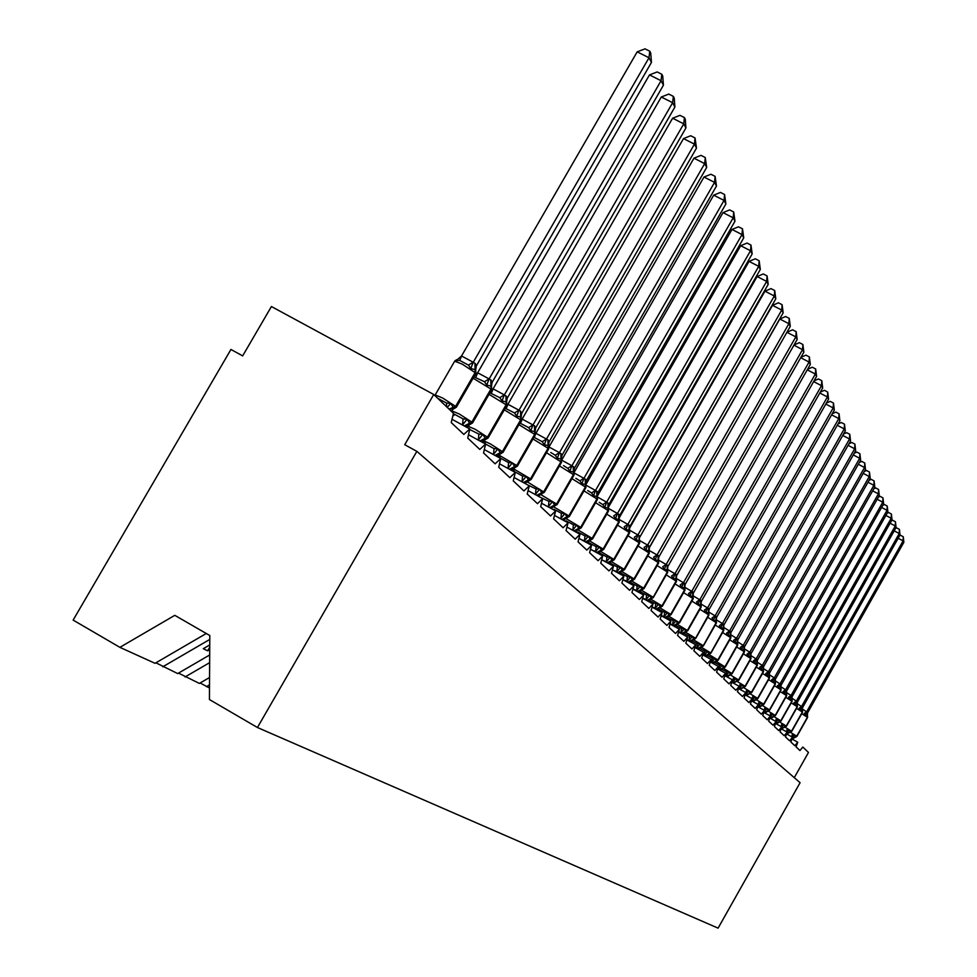 <?xml version="1.0" encoding="UTF-8"?>
<svg xmlns="http://www.w3.org/2000/svg" width="977" height="977" viewBox="0 0 977 977"><rect width="100%" height="100%" fill="white"/><g stroke="black" fill="none" stroke-linecap="round" stroke-linejoin="round"><path stroke-width="1.47" d="M73.141 620.09L230.938 349.461L242.662 355.884L271.411 306.534L433.739 394.488L404.734 444.706L416.849 451.35L257.44 727.511L209.432 699.532L209.799 635.526L174.785 615.339L119.89 647.348L73.141 620.09M433.739 394.488L453.45 413.308L451.24 422.565L463.843 434.411L469.803 428.964L467.739 438.075L479.817 449.432L485.606 444.059L483.542 452.949L495.119 463.831L500.761 458.543L498.71 467.201L509.811 477.655L515.306 472.428L513.255 480.892L523.928 490.93L529.278 485.777L527.226 494.032L537.484 503.68L542.711 498.6L540.672 506.672L550.539 515.954L555.632 510.934L553.593 518.824L563.094 527.763L568.064 522.817L566.037 530.535L575.197 539.145L580.045 534.26L578.03 541.808L586.847 550.112L591.598 545.3L589.583 552.677L598.095 560.688L602.736 555.937L600.745 563.167L608.952 570.898L613.495 566.208L611.504 573.291L619.442 580.765L623.876 576.137L621.909 583.074L629.579 590.291L633.914 585.724L631.96 592.526L639.373 599.512L643.623 594.993L641.681 601.673L648.85 608.427L653.015 603.969L651.085 610.515L658.034 617.049L662.113 612.652L660.183 619.076L666.912 625.414L670.918 621.067L669.013 627.381L675.534 633.511L679.455 629.212L677.562 635.416L683.876 641.364L687.723 637.114L685.842 643.208L691.972 648.972L695.746 644.783L693.878 650.767L699.837 656.373L703.538 652.221L701.681 658.107L707.458 663.542L711.097 659.451L709.253 665.227L714.871 670.515L718.449 666.461L716.617 672.152L722.064 677.281L725.581 673.275L723.762 678.881L729.062 683.863L732.518 679.907L730.711 685.414L735.864 690.263L739.259 686.342L737.476 691.765L742.483 696.479L745.83 692.608L744.047 697.957L748.932 702.548L752.205 698.714L750.446 703.977L755.197 708.435L758.433 704.649L756.674 709.827L761.303 714.187L764.478 710.438L762.744 715.543L767.25 719.78L770.377 716.068L768.655 721.099L773.051 725.227L776.129 721.563L774.419 726.522L778.706 730.552L781.734 726.912L780.037 731.797L784.213 735.73L787.193 732.139L785.52 736.951L789.587 740.786L792.53 737.232L790.857 741.983L794.838 745.72L797.733 742.202L796.072 746.88L799.955 750.531L802.813 747.051L808.48 752.461L794.264 777.668M178.498 673.104L199.381 683.424L209.554 677.513M209.493 688.016L200.163 682.972M206.477 686.648L209.518 684.877M155.905 662.809L177.692 673.58L209.689 654.969M185.08 676.939L209.64 662.662M119.89 647.348L155.05 663.31L206.269 633.499M162.768 666.803L209.774 639.447M416.849 451.35L800.09 782.699L718.095 928.15L257.44 727.511M209.75 644.93L203.277 648.691L207.625 650.816L209.725 649.607M209.737 647.189L207.625 650.816M437.769 398.347L446.574 403.074L450.69 403.379L454.073 408.642L452.095 409.668M475.762 373.593L475.103 369.599L470.792 368.549L468.471 365.129L459.678 360.403L456.137 360.672L457.517 359.536M637.175 51.842L645.028 48.85L649.754 51.207L648.997 57.753L651.451 62.418L476.361 365.874L475.347 363.676L473.247 362.272L648.997 57.753L637.175 51.842L461.535 355.982L473.247 362.272M456.137 360.672L461.535 355.982M447.295 407.433L450.69 403.379M475.604 370.124L476.361 365.874M470.792 368.549L473.124 362.491M649.754 51.207L650.731 53.088L651.451 62.418M453.865 415.53L454.439 414.224L463.049 418.901L467.079 419.206L470.328 424.287L466.945 426.448M491.565 389.957L490.93 386.086L486.741 385.097L484.482 381.751L473.906 376.817M649.485 74.899L657.167 71.944L661.795 74.264L661.063 80.712L663.42 85.182L492.115 382.398L491.15 380.273L489.135 378.929L661.063 80.712L649.485 74.899L477.655 372.762L489.135 378.929M475.164 375.302L477.655 372.762M462.561 425.032L461.571 424.494M462.854 424.531L467.079 419.206M491.407 386.574L492.115 382.398M486.741 385.097L489.013 379.149M661.795 74.264L662.736 76.059L663.42 85.182M470.303 429.807L478.852 434.069L482.797 434.362L485.911 439.284L488.073 438.001M506.709 405.638L506.098 401.877L502.031 400.949L499.821 397.676L489.904 392.827M661.282 97.004L668.793 94.085L673.336 96.369L672.64 102.719L674.899 107.018L507.222 398.225L506.306 396.173L504.242 395.111L672.64 102.719L661.282 97.004L493.104 388.846L504.364 394.903M491.626 390.629L493.104 388.846M478.339 440.102L477.167 439.467M478.852 440.383L478.522 439.772M485.899 439.284L482.565 441.409M478.645 439.565L482.797 434.362M506.55 402.353L507.222 398.225M502.031 400.949L504.242 395.111M673.336 96.369L674.24 98.091L674.899 107.018M484.067 441.396L485.728 444.108L494.008 448.614L497.867 448.895L500.859 453.67L497.549 455.77M521.242 420.696L520.656 417.032L516.711 416.165L514.537 412.953L505.219 408.239M672.616 118.217L679.968 115.347L684.413 117.582L683.753 123.847L685.927 127.963L521.706 413.418L520.497 411.073L518.86 410.425L683.753 123.847L672.616 118.217L507.93 404.27L518.982 410.218M493.47 454.561L492.139 453.841M494.02 454.867L493.678 454.195M493.788 453.987L497.867 448.895M521.083 417.497L521.706 413.418M516.711 416.165L518.86 410.425M684.413 117.582L685.28 119.243L685.927 127.963M498.795 455.49L500.432 458.164L508.565 462.585L512.339 462.866L515.209 467.482L511.936 469.546M535.201 435.144L534.627 431.59L530.792 430.759L528.667 427.621L519.886 423.053M683.497 138.6L690.69 135.754L695.05 137.952L694.427 144.132L696.503 148.089L535.628 427.999L534.798 426.082L532.892 425.129L694.427 144.132L683.497 138.6L522.158 419.084L533.002 424.934M507.991 468.447L506.501 467.629M508.577 468.765L508.223 468.044M508.333 467.836L512.339 462.866M535.042 432.029L535.628 427.999M530.792 430.759L532.892 425.129M695.05 137.952L696.503 148.089M512.62 470.963L512.949 469.033L514.561 471.659L522.536 476.007L526.249 476.275L529.009 480.757L525.76 482.797M548.598 449.029L548.06 445.573L544.323 444.791L542.235 441.714L534.248 437.391L535.946 433.336L547.902 439.833L549.001 442.019L706.676 167.433L704.673 163.623L546.485 439.064M693.951 158.176L700.985 155.367L705.272 157.541L704.673 163.623L693.951 158.176L535.946 433.336M521.95 481.771L520.289 480.867M522.561 482.113L522.194 481.343M528.752 480.537L527.043 481.698L544.323 492.323M522.316 481.148L526.249 476.275M548.451 445.988L549.001 442.019M544.323 444.791L546.363 439.259M705.272 157.541L706.676 167.433M527.983 485.068L535.982 488.915L539.609 489.172L542.284 493.519L539.06 495.534M561.494 462.39L560.969 459.019L557.342 458.286L555.29 455.27L550.772 452.473M704.002 177.02L710.902 174.248L715.115 176.385L714.541 182.381L716.471 186.045L561.873 455.514L561.116 453.707L559.332 452.852L714.541 182.381L704.002 177.02L548.989 447.002L559.442 452.656M535.372 494.594L533.552 493.605M536.019 494.948L535.64 494.142M542.015 493.287L540.305 494.447M535.75 493.947L539.609 489.172M561.348 459.422L561.873 455.514M557.342 458.286L559.332 452.852M715.115 176.385L716.471 186.045M540.989 497.659L548.915 501.335L552.481 501.58L555.046 505.805L551.858 507.796M573.914 475.249L573.401 471.964L569.86 471.268L567.857 468.313L563.57 465.638M713.686 195.156L720.452 192.42L724.58 194.521L724.03 200.432L725.887 203.961L574.354 468.301L571.911 465.736L724.03 200.432L713.686 195.156L561.714 460.069M561.751 460.204L571.911 465.736M548.292 506.929L546.302 505.842M548.964 507.295L548.573 506.452M554.765 505.561L553.08 506.721M548.683 506.269L552.481 501.58M573.768 472.355L574.244 468.484M569.86 471.268L571.814 465.931M724.58 194.521L725.887 203.961M553.532 509.786L553.812 509.151L561.372 513.291L564.877 513.536L567.344 517.639L564.193 519.605M585.858 487.633L585.37 484.433L581.913 483.774L579.947 480.867L575.88 478.315M723.017 212.62L729.648 209.921L733.703 211.985L733.177 217.822L734.973 221.217L586.176 480.989L585.492 479.292L583.819 478.522L733.177 217.822L723.017 212.62L573.963 472.66M573.987 472.892L583.928 478.339M560.737 518.811L558.575 517.627M561.433 519.19L561.03 518.311M567.063 517.383L565.39 518.543M561.14 518.128L564.877 513.536M585.724 484.8L586.176 480.989M581.913 483.774L583.819 478.522M733.703 211.985L734.973 221.217M565.61 521.474L565.939 520.741L573.377 524.808L576.809 525.052L579.202 529.045L576.076 530.975M597.387 499.565L596.91 496.45L593.54 495.827L591.61 492.97L587.727 490.539M732.005 229.461L738.502 226.798L742.496 228.838L741.995 234.578L743.729 237.863L597.777 492.848L595.396 490.662L741.995 234.578L732.005 229.461L585.748 484.824M585.919 485.154L595.506 490.478M572.73 530.255L570.397 528.984M573.45 530.658L573.035 529.742M578.909 528.789L577.248 529.937M573.133 529.546L576.809 525.052M597.24 496.805L597.668 493.031M593.54 495.827L595.396 490.662M742.496 228.838L743.729 237.863M577.248 532.734L577.639 531.928L584.954 535.921L588.325 536.165L590.633 540.049L586.933 542.748M608.488 511.081L608.036 508.028L604.751 507.454L602.858 504.645L599.157 502.312M740.676 245.715L747.063 243.065L750.983 245.08L750.507 250.747L752.168 253.91L608.756 504.657L608.134 503.057L606.57 502.361L750.507 250.747L740.676 245.715L597.106 496.572M597.374 496.975L606.668 502.19M584.295 541.295L584.612 540.757L581.767 539.915M585.052 541.71L584.612 540.757M590.328 539.78L588.679 540.928M584.71 540.574L588.325 536.165M619.21 522.194L619.076 519.544L615.571 518.665L613.703 515.905L617.379 513.413L608.353 508.37L608.756 504.657M604.751 507.454L606.57 502.361M750.983 245.08L752.168 253.91M588.484 543.591L588.936 542.711L596.129 546.644L599.438 546.876L601.673 550.662L597.961 553.312M749.054 261.396L755.306 258.783L759.166 260.761L758.714 266.355L760.314 269.408L619.455 515.868L618.856 514.317L617.342 513.658L758.714 266.355L749.054 261.396L608.085 507.857M595.457 551.944L595.775 551.382L592.734 550.454M596.239 552.371L595.775 551.382M596.91 552.738L599.719 551.529M595.872 551.211L599.438 546.876M619.076 519.544L619.455 515.868M615.571 518.665L617.342 513.658M759.166 260.761L760.314 269.408M599.341 554.069L599.841 553.129L606.912 557L610.161 557.232L612.323 560.92L608.598 563.521M629.567 532.929L629.383 530.267L626.013 529.497L624.181 526.786L627.784 524.319L629.786 526.701L768.191 284.38L766.64 281.425L627.845 524.393M757.138 276.54L763.281 273.951L767.079 275.905L766.64 281.425L757.138 276.54L618.71 518.738M618.978 519.373L627.784 524.319M606.241 562.227L606.558 561.653L603.273 560.603M607.047 562.667L606.558 561.653M612.371 560.346L610.381 561.763M606.656 561.482L610.161 557.232M629.432 530.328L629.786 526.701M626.013 529.497L627.747 524.564M767.079 275.905L768.191 284.38M609.819 564.193L610.369 563.192L617.33 567.002L620.529 567.234L622.618 570.824L618.893 573.389M639.569 543.297L639.447 540.745L636.1 539.951L634.305 537.289L637.834 534.871L639.776 537.167L775.799 298.852L774.297 295.994L637.896 534.932M764.954 291.17L770.987 288.618L774.724 290.548L774.297 295.994L764.954 291.17L629.005 529.204M629.249 530.01L637.834 534.871M616.646 572.156L616.988 571.569L613.409 570.385M617.488 572.62L616.988 571.569M622.605 570.287L620.688 571.667M617.085 571.398L620.529 567.234M772.514 305.325L778.437 302.809L782.113 304.702L781.71 310.075L647.519 545.288L648.679 545.618L649.424 547.291L783.163 312.835L781.71 310.075L772.514 305.325L639.776 537.167M636.1 539.951L637.798 535.103M774.724 290.548L775.799 298.852M619.955 573.975L620.554 572.913L627.405 576.674L630.544 576.894L632.571 580.399L628.834 582.927M649.241 553.324L649.119 550.82L645.858 550.063L644.087 547.45L647.617 545.117M639.202 540.293L647.556 545.056M626.709 581.767L627.063 581.156L623.424 579.935M627.588 582.243L627.063 581.156M632.498 579.898L630.641 581.23M627.149 580.997L630.544 576.894M649.119 550.82L649.424 547.291M645.858 550.063L647.519 545.288M782.113 304.702L783.163 312.835M629.762 583.44L630.409 582.329L637.151 586.029L640.24 586.249L642.207 589.668L638.457 592.147M658.608 563.021L658.474 560.566L655.286 559.845L653.552 557.281L656.959 554.912L658.864 556.914L790.283 326.379L788.879 323.705L657.02 554.973M779.817 319.015L785.642 316.524L789.257 318.392L788.879 323.705L779.817 319.015L648.972 548.39M648.826 550.246L656.959 554.912M636.454 591.048L636.796 590.438L633.487 589.351M637.37 591.549L636.796 590.438M642.084 589.192L640.277 590.487M636.894 590.267L640.24 586.249M658.474 560.566L658.767 557.073M655.286 559.845L656.923 555.144M789.257 318.392L790.283 326.379M639.251 592.587L639.935 591.427L646.579 595.078L649.62 595.286L651.525 598.632L647.763 601.075M667.657 572.4L667.535 570.006L664.421 569.322L662.711 566.782L666.058 564.45L667.902 566.391L797.171 339.483L795.815 336.894L666.119 564.523M786.925 332.253L792.628 329.811L796.182 331.655L795.815 336.894L786.912 332.278M658.144 559.882L666.058 564.45M645.87 600.037L646.237 599.414L643.22 598.461M640.997 589.925L652.978 597.118L646.835 600.562L646.237 599.414M651.354 598.18L649.607 599.438M646.322 599.243L649.62 595.286M667.535 570.006L667.804 566.55M664.421 569.322L666.021 564.682M796.182 331.655L797.171 339.483M648.447 601.453L649.168 600.244L655.714 603.847L658.706 604.055L660.55 607.315L656.776 609.709M676.426 581.498L676.267 579.092L673.263 578.482L671.578 575.99L674.863 573.694L676.56 575.722L803.851 352.172L802.532 349.668L674.924 573.755M794.045 344.979L799.381 342.671L802.886 344.49L802.532 349.668L793.922 345.186M667.169 569.212L674.863 573.694M655.005 608.732L655.359 608.109L652.636 607.267M656.031 609.306L655.359 608.109M660.342 606.888L658.632 608.121M655.457 607.938L658.706 604.055M676.304 579.141L676.56 575.722M673.263 578.482L674.826 573.914M802.886 344.49L803.851 352.172M657.35 610.027L658.107 608.793L664.555 612.335L667.499 612.542L669.294 615.73L665.496 618.075M684.926 590.303L684.767 587.946L681.824 587.36L680.175 584.918L683.399 582.646L685.048 584.612L810.312 364.47L809.041 362.04L683.46 582.707M800.92 357.313L805.927 355.139L809.383 356.935L809.041 362.04L800.7 357.704M675.913 578.25L683.399 582.646M663.847 617.171L664.213 616.524L661.759 615.791M664.934 617.769L664.213 616.524M669.05 615.327L667.389 616.524M664.299 616.365L667.499 612.542M684.804 587.995L685.048 584.612M681.824 587.36L683.363 582.866M809.383 356.935L810.312 364.47M665.984 618.343L666.778 617.073L673.129 620.566L676.023 620.761L677.769 623.876L673.935 626.172M693.157 598.84L693.047 596.568L690.128 595.97L688.492 593.564L691.667 591.317L693.267 593.234L816.589 376.401L815.355 374.044L691.728 591.378M807.588 369.269L812.278 367.23L815.685 369.001L815.355 374.044L807.271 369.831M684.388 587.018L691.667 591.317M672.408 625.341L672.787 624.682L670.588 624.047M674.386 626.428L674.924 625.598M673.556 625.964L672.787 624.682M677.501 623.497L675.876 624.669M672.872 624.535L676.023 620.761M693.047 596.568L693.267 593.234M690.128 595.97L691.643 591.537M815.685 369.001L816.589 376.401M675.29 625.182L681.445 628.553L684.291 628.748L685.988 631.789L682.056 633.988M701.144 607.12L701.034 604.885L698.176 604.323L696.577 601.942L699.691 599.731L701.242 601.6L822.671 387.967L821.474 385.683L699.752 599.793M814.049 380.871L818.433 378.954L821.791 380.7L821.474 385.683L813.633 381.592M692.608 595.518L699.691 599.731M680.725 633.255L681.103 632.595L679.149 632.058M681.995 633.951L681.103 632.595M685.683 631.423L684.108 632.571M681.189 632.449L684.291 628.748M701.034 604.885L701.242 601.6M698.176 604.323L699.666 599.939M821.791 380.7L822.671 387.967M683.558 633.047L689.506 636.296L692.314 636.479L693.963 639.459L690.837 641.633L687.442 639.813M708.899 615.156L708.789 612.958L705.992 612.42L704.405 610.075L707.482 607.889L708.972 609.709L828.581 399.19L827.409 396.98L707.531 607.95M820.314 392.131L824.417 390.324L827.714 392.046L827.409 396.98L819.813 392.998M700.594 603.762L707.482 607.889M688.785 640.936L689.164 640.277M685.121 631.924L695.355 638.115L692.082 640.228M689.249 640.13L692.314 636.479M708.789 612.97L708.972 609.709M705.992 612.42L707.446 608.097M827.714 392.046L828.581 399.19M691.582 640.692L697.346 643.806L700.106 643.99L701.706 646.908L698.616 649.046L695.49 647.336M716.422 622.96L716.312 620.798L713.576 620.285L712.013 617.977L715.03 615.815L716.483 617.574L834.309 410.096L833.173 407.934L715.091 615.876M826.383 403.061L830.218 401.364L833.479 403.074L833.173 407.934L825.809 404.075M708.337 611.773L715.03 615.815M696.613 648.398L696.992 647.727M693.157 639.581L703.086 645.589L699.837 647.678M697.077 647.58L700.106 643.99M716.312 620.798L716.483 617.574M713.576 620.285L715.005 616.023M833.479 403.074L834.309 410.096M699.361 648.105L704.942 651.109L707.666 651.293L709.229 654.15L706.176 656.251L703.306 654.639M723.725 630.531L723.578 628.37L720.928 627.918L719.402 625.646L722.369 623.509L723.786 625.219L839.878 420.684L838.779 418.583L722.418 623.57M832.27 413.686L835.848 412.099L839.06 413.784L838.779 418.583L831.622 414.834M715.848 619.54L722.369 623.509M704.209 655.64L704.6 654.969M700.961 647.018L710.597 652.844L707.36 654.895M704.686 654.822L707.666 651.293M705.247 656.104L710.89 653.161L723.762 630.47L723.786 625.219M720.928 627.918L722.345 623.717M839.06 413.784L839.878 420.684M706.921 655.298L712.331 658.193L715.005 658.376L716.532 661.173L713.515 663.236L710.89 661.734M730.82 637.896L730.686 635.771L728.085 635.331L726.57 633.096L729.501 630.983L730.869 632.656L845.288 430.967L844.226 428.927L729.55 631.044M837.997 424.006L841.319 422.516L844.494 424.177L844.226 428.927L837.265 425.288M723.151 627.1L729.501 630.983M711.598 662.675L711.989 662.003M716.165 660.831L714.676 661.918M712.062 661.856L715.005 658.376M730.711 635.807L730.869 632.656M728.085 635.331L729.465 631.179M844.494 424.177L845.288 430.967M714.272 662.284L719.499 665.093L722.15 665.264L723.627 667.999L720.66 670.039L718.254 668.622M737.72 645.04L737.586 642.951L735.034 642.536L733.544 640.326L736.426 638.25L737.757 639.874L850.552 440.969L849.514 438.991L736.475 638.299M843.554 434.032L846.644 432.652L849.77 434.289L849.514 438.991L842.76 435.437M730.259 634.439L736.426 638.25M718.779 669.514L719.157 668.83M723.261 667.657L721.783 668.744M719.243 668.695L722.15 665.264M737.611 642.988L737.757 639.874M735.034 642.536L736.402 638.445M849.77 434.289L850.552 440.969M721.405 669.086L726.485 671.785L729.086 671.956L730.527 674.643L727.596 676.646L725.41 675.315M744.425 652.001L744.327 649.974L741.799 649.546L740.322 647.372L743.155 645.308L744.462 646.896L855.669 450.69L854.655 448.773L743.216 645.37M848.952 443.79L851.822 442.508L854.912 444.12L854.655 448.773L848.085 445.317M737.159 641.584L743.155 645.308M725.752 676.157L726.143 675.473M730.161 674.301L728.695 675.376M726.216 675.339L729.086 671.956M744.327 649.974L744.462 646.896M741.799 649.546L743.131 645.504M854.912 444.12L855.669 450.69M733.495 682.96L737.244 681.103L733.495 682.96L733.275 678.307L735.84 678.465L737.098 680.969L738.795 680.224M750.959 658.767L750.824 656.739L748.37 656.361L746.917 654.211L749.713 652.184L750.971 653.723L860.639 460.155L859.662 458.286L749.762 652.233M854.191 453.291L856.853 452.082L859.907 453.694L859.662 458.286L853.275 454.916M743.863 648.533L749.713 652.184M732.542 682.63L732.933 681.934M733.006 681.799L735.84 678.465M750.849 656.776L750.971 653.723M748.37 656.361L749.677 652.367M859.907 453.694L860.639 460.155M740.09 689.225L743.778 687.393L740.09 689.225L739.87 684.645L742.41 684.804L743.631 687.258L745.317 686.513M757.309 665.349L757.175 663.359L754.769 662.992L753.34 660.879L756.088 658.864L757.395 660.232L865.488 469.363L864.523 467.543L756.137 658.913M859.296 462.536L861.763 461.413L864.767 463L864.523 467.543L858.319 464.258M750.397 655.286L756.088 658.864M739.149 688.919L739.54 688.223M739.613 688.089L742.41 684.804M743.778 687.393L745.341 686.477L757.334 665.3L757.309 660.367M754.769 662.992L756.051 659.048M864.767 463L865.488 469.363M746.501 695.331L750.141 693.511L746.501 695.331L746.306 690.812L748.797 690.971L750.006 693.377L751.594 692.498L750.141 693.511M763.489 671.749L763.379 669.819L760.985 669.453L759.581 667.352L762.292 665.374L763.489 666.839L870.202 478.327L869.261 476.556L762.341 665.422M864.254 471.525L866.526 470.499L869.493 472.062L869.261 476.556L863.216 473.356M756.748 661.869L762.292 665.374M745.573 695.038L745.964 694.342M746.037 694.207L748.797 690.971M763.379 669.819L763.489 666.839M760.985 669.453L762.268 665.557M869.493 472.062L870.202 478.327M752.351 699.276L752.559 696.821L755.026 696.98L756.332 699.471L753.536 701.339L752.229 699.898M769.217 672.152L769.522 677.953L769.375 676.06L767.055 675.73L765.663 673.666L768.337 671.712L769.497 673.141L874.794 487.059L873.878 485.325L768.374 671.761M869.09 480.293L871.179 479.341L874.097 480.892L873.878 485.325L867.991 482.223M762.927 668.268L768.337 671.712M752.302 700.167L755.026 696.98M769.4 676.096L769.497 673.141M767.055 675.73L768.301 671.895M874.097 480.892L874.794 487.059M758.506 704.735L758.653 702.671L761.095 702.829L762.365 705.272L759.593 707.116L758.396 706.005M775.359 684.071L775.237 682.166L772.954 681.861L771.586 679.821L774.211 677.879L775.347 679.271L879.263 495.559L878.384 493.873L774.26 677.928M873.792 488.83L875.697 487.95L878.592 489.489L878.384 493.873L872.644 490.845M768.96 674.509L774.211 677.879M758.408 705.956L761.095 702.829M758.824 707.043L763.867 704.393L775.384 684.034L775.347 679.271M772.954 681.861L774.187 678.062M878.592 489.489L879.263 495.559M764.441 710.413L764.6 708.374L767.006 708.533L768.252 710.926L765.504 712.746L764.356 712.038M781.075 689.994L780.977 688.15L778.706 687.82L777.35 685.817L779.951 683.888L781.05 685.256L883.623 503.851L882.768 502.215L780 683.937M878.36 497.159L880.106 496.353L882.964 497.867L882.768 502.215L877.175 499.247M774.822 680.59L779.951 683.888M764.564 711.256L767.006 708.533M780.977 688.15L781.05 685.256M778.706 687.82L779.927 684.071M882.964 497.867L883.623 503.851M770.218 715.982L770.389 713.931L772.758 714.089L773.979 716.446L771.268 718.229L770.206 717.765M786.363 690.153L786.668 695.734L786.546 693.951L784.323 693.633L782.98 691.655L785.545 689.75L786.693 690.959L887.873 511.936L887.031 510.336L785.581 689.799M882.829 505.268L884.405 504.535L887.238 506.037L887.031 510.336L881.596 507.442M780.55 686.526L785.545 689.75M770.511 716.556L772.758 714.089M786.546 693.951L786.619 691.081M784.323 693.633L785.508 689.933M887.238 506.037L887.873 511.936M775.86 721.417L776.031 719.353L778.376 719.499L779.561 721.82L776.886 723.591L775.933 723.298M792.078 701.401L791.956 699.581L789.782 699.3L788.463 697.346L790.991 695.465L792.042 696.772L892.025 519.813L891.195 518.25L791.04 695.514M887.165 513.181L888.606 512.522L891.39 514L891.195 518.25L885.895 515.441M786.119 692.302L790.991 695.465M776.251 721.808L778.376 719.499M776.165 723.53L781.014 720.977L792.091 701.364L792.042 696.772M789.782 699.3L790.967 695.636M891.39 514L892.025 519.813M781.368 726.705L781.539 724.641L783.847 724.787L785.019 727.059L781.527 728.634M797.366 706.896L797.256 705.089L795.119 704.832L793.812 702.903L796.304 701.046L797.33 702.316L896.068 527.507L895.262 525.98L796.353 701.083M891.403 520.9L892.697 520.301L895.445 521.767L895.262 525.98L890.096 523.232M791.565 697.944L796.304 701.046M781.808 726.986L783.847 724.787M797.269 705.113L797.33 702.316M795.119 704.832L796.279 701.217M895.445 521.767L896.068 527.507M786.729 731.871L786.912 729.795L789.196 729.941L790.332 732.176L786.986 733.825M802.422 712.245L802.447 710.499L800.322 710.23L799.039 708.325L801.494 706.481L802.557 707.604L900.012 535.005L899.231 533.515L801.531 706.53M895.53 528.435L896.691 527.91L899.414 529.351L899.231 533.515L894.187 530.829M796.866 703.44L801.494 706.481M787.169 732.115L789.196 729.941M802.447 710.499L802.483 707.727M800.322 710.23L801.47 706.652M899.414 529.351L900.012 535.005M791.968 736.914L792.152 734.826L794.411 734.973L795.522 737.171L792.323 738.893M807.466 717.472L807.49 715.75L805.402 715.494L804.132 713.613L806.55 711.781L807.6 712.88L903.859 542.32L903.102 540.879L806.599 711.83L802.044 708.813M899.561 535.799L900.586 535.323L903.273 536.752L903.102 540.879L898.181 538.254M792.384 737.146L794.411 734.973M807.49 715.75L807.527 713.002M805.402 715.494L806.526 711.952M903.273 536.752L903.859 542.32M449.444 409.485L456.064 406.676L456.296 407.324M454.073 408.642L456.43 407.116L475.909 373.348L475.347 363.676M434.924 395.624L435.192 394.94L442.703 398.042L456.064 406.676L475.555 372.884L462.28 364.152L454.684 361.185L435.315 394.72M474.956 363.273L475.176 372.481L455.661 406.285L449.041 409.107M446.538 406.725L446.574 403.074M468.471 365.129L473.173 362.186M459.678 360.403L461.645 356.007M464.747 426.216L472.294 422.382L472.526 422.992M470.328 424.287L472.648 422.785L491.7 389.725L491.15 380.273M451.606 411.561L451.862 410.89L459.275 413.992L472.294 422.382L491.37 389.286L473.112 378.197M490.784 379.882L491.004 388.895L471.915 422.003L464.27 425.96M462.622 424.726L463.049 418.901M484.482 381.751L489.062 378.856M475.86 377.11L477.765 372.774M480.415 441.238L488.182 437.818L506.831 405.431L506.306 396.173M467.531 427.731L467.836 426.18L475.164 429.257L487.865 437.427L506.526 405.015L489.037 394.342M505.952 395.807L506.171 404.649L487.499 437.073L479.963 440.993M478.412 439.76L478.852 434.069M499.821 397.676L504.291 394.83M491.358 393.12L493.214 388.858M495.461 455.648L502.996 452.412M500.859 453.67L503.094 452.241L521.364 420.489L520.839 411.439M483.395 440.664L490.405 443.912L502.789 451.862L521.071 420.098L504.303 409.827M520.497 411.073L520.729 419.744L502.447 451.533L495.021 455.416M493.568 454.183L494.008 448.614M514.537 412.953L518.909 410.145M506.245 408.471L508.04 404.283M509.896 469.485L517.322 466.249M515.209 467.482L517.419 466.078L535.298 434.96L534.798 426.082M498.563 454.867L517.126 465.736L535.03 434.594L518.946 424.69M534.468 425.74L534.7 434.252L516.796 465.406L509.493 469.253M508.113 468.02L508.565 462.585M528.667 427.621L532.929 424.861M520.521 423.224L522.268 419.096M523.782 482.772L531.085 479.536M529.009 480.757L531.17 479.389L548.708 448.858L548.219 440.163M513.084 468.545L530.902 479.06L548.439 448.504L532.99 438.978M547.902 439.833L548.121 448.187L530.584 478.742L523.391 482.553M522.097 481.331L522.536 476.007M542.235 441.714L546.412 438.991M537.13 495.559L544.152 491.871L561.348 461.901L561.116 453.707M542.284 493.519L544.409 492.176L561.592 462.231L546.497 452.705M560.81 453.389L561.042 461.584L543.835 491.565L536.752 495.351M535.543 494.118L535.982 488.915M555.29 455.27L559.369 452.583M547.486 450.971L548.341 449.493M549.978 507.857L557.073 504.633M555.046 505.805L557.146 504.498L574 475.091L573.536 466.737M540.354 494.35L556.902 504.205L573.768 474.785L559.479 465.919M573.243 466.432L573.475 474.48L556.597 503.912L549.624 507.661M548.476 506.44L548.915 501.335M567.857 468.313L571.85 465.663M562.361 519.703L569.335 516.479M567.344 517.639L569.408 516.357L585.944 487.486L585.492 479.292M553.202 506.538L569.176 516.076L585.724 487.193L571.96 478.645M585.211 478.999L585.443 486.9L568.895 515.795L562.007 519.508M560.932 518.286L561.372 513.291M579.947 480.867L583.867 478.266M574.293 531.109L581.168 527.91M579.202 529.045L581.23 527.788L597.46 499.442L597.02 491.394M565.573 518.286L581.01 527.519L597.252 499.149L583.99 490.894M596.739 491.113L596.971 498.868L580.741 527.25L573.951 530.926M572.937 529.717L573.377 524.808M591.61 492.97L595.445 490.405M585.797 542.125L592.575 538.925M590.633 540.049L592.636 538.815L608.561 510.959L608.134 503.057M577.517 529.607L592.428 538.559L608.366 510.69L595.579 502.715M607.865 502.789L608.109 510.421L592.16 538.303L585.479 541.942M584.515 540.733L584.954 535.921M602.858 504.645L606.607 502.117M601.356 550.381L603.578 549.55M601.673 550.662L603.639 549.453L619.284 522.072L618.856 514.317M589.033 540.55L603.444 549.208L619.088 521.828L606.754 514.11M618.6 514.061L618.844 521.559L603.175 548.964L596.593 552.567M595.689 551.37L596.129 546.644M607.633 562.996L614.203 559.821M612.323 560.908L614.264 559.723L629.628 532.819L629.212 525.199M600.159 551.101L614.081 559.503L629.457 532.575L617.537 525.125M628.968 524.942L629.212 532.318L613.825 559.259L607.328 562.825M606.473 561.641L606.912 557M618.001 572.901L624.474 569.75M622.618 570.824L624.535 569.652L639.63 543.188L639.227 535.701M610.894 561.311L624.352 569.432L639.459 542.956L627.955 535.75M638.995 535.457L639.227 542.711L624.108 569.2L617.708 572.742M616.89 571.557L617.33 567.002M628.016 582.475L634.403 579.337M632.571 580.399L634.452 579.251L649.302 553.226L648.899 545.862M621.262 571.166L634.281 579.043L649.143 553.006L638.018 546.021M648.679 545.618L648.911 552.762L634.049 578.824L627.735 582.329M626.965 581.144L627.405 576.674M637.712 591.744L644.014 588.618M642.207 589.656L644.063 588.533L658.657 562.923L658.266 555.681M631.301 580.704L643.892 588.337L658.498 562.715L647.739 555.962M658.046 555.449L658.278 562.483L643.672 588.117L637.444 591.598M636.711 590.426L637.151 586.029M647.092 600.708L653.308 597.606M651.525 598.632L653.344 597.521L667.706 572.314L667.328 565.194M667.108 564.975L667.352 571.899L653.198 597.338L667.56 572.119L657.142 565.573M646.151 599.402L646.579 595.078M656.178 609.392L662.308 606.302M660.55 607.315L662.345 606.228L676.475 581.413L676.096 574.403M650.389 598.864L662.198 606.045L676.34 581.217L666.253 574.879M675.889 574.195L676.133 581.01L661.991 605.838L655.946 609.221M655.274 608.085L655.714 603.847M664.983 617.794L671.028 614.728M669.294 615.73L671.065 614.655L684.975 590.23L684.596 583.33M659.487 607.523L670.93 614.484L684.84 590.047L675.07 583.892M684.401 583.122L684.633 589.827L670.723 614.289L664.775 617.611M664.128 616.511L664.555 612.335M673.532 625.939L679.479 622.899M677.769 623.876L679.516 622.825L693.206 598.767L692.84 591.977M668.292 615.901L679.381 622.667L693.072 598.596L683.607 592.624M692.644 591.781L692.876 598.388L679.186 622.471L673.324 625.744M672.701 624.669L673.129 620.566M681.812 633.817L687.686 630.812M685.988 631.789L687.71 630.751L701.193 607.047L700.827 600.366M676.841 624.034L687.588 630.592L701.071 606.888L691.875 601.099M700.643 600.171L700.875 606.693L687.393 630.409L681.616 633.633M681.018 632.583L681.445 628.553M689.86 641.462L695.636 638.506M693.963 639.459L695.673 638.445L708.936 615.095L708.581 608.512M708.398 608.317L708.643 614.741L695.551 638.299L708.826 614.924L699.911 609.306M689.664 641.291L693.585 639.105M689.09 640.265L689.506 636.296M697.663 648.887L703.355 645.968M701.706 646.908L703.391 645.907L716.459 622.899L716.117 616.414M715.933 616.218L716.165 622.557L703.269 645.76L716.349 622.74L707.69 617.281M697.48 648.716L701.339 646.566M696.919 647.714L697.346 643.806M709.229 654.15L710.853 653.21M723.249 623.9L723.481 630.141L710.767 653.015L723.652 630.324L715.249 625.024M705.064 655.933L708.862 653.808M704.527 654.956L704.942 651.109M723.578 628.37L723.42 624.083M712.612 663.102L718.144 660.257M716.532 661.173L718.168 660.208L730.857 637.834L730.527 631.533M708.533 654.236L718.058 660.073L730.759 637.688L722.589 632.534M730.356 631.362L730.588 637.517L717.887 659.902L712.441 662.943M711.903 661.991L712.331 658.193M719.768 669.904L725.215 667.096M723.627 667.999L725.252 667.047L737.757 644.991L737.427 638.775M715.885 661.246L725.142 666.925L737.659 644.857L729.721 639.837M737.256 638.604L737.488 644.686L724.971 666.754L719.597 669.746M719.084 668.818L719.499 665.093M726.729 676.524L732.103 673.751M730.527 674.643L732.127 673.703L744.462 651.94L744.132 645.821M723.041 668.06L732.029 673.58L744.364 651.818L736.646 646.933M743.973 645.663L744.205 651.647L731.871 673.422L726.57 676.377M726.07 675.461L726.485 671.785M737.244 681.103L738.82 680.175L750.983 658.718L750.666 652.673M729.99 674.692L738.734 680.053L750.898 658.583L743.387 653.845M750.507 652.514L750.739 658.425L738.575 679.907L733.336 682.813M736.756 681.152L745.243 686.367L757.248 665.178L749.933 660.562M756.857 659.182L757.09 665.019L745.097 686.208L739.931 689.078M757.175 663.359L757.016 659.341M751.679 692.608L763.513 671.712L763.196 665.838M743.338 687.429L751.594 692.498L763.428 671.59L756.32 667.096M763.049 665.679L763.281 671.443L751.435 692.351L746.343 695.184M752.742 701.266L757.834 698.616M749.75 693.536L757.773 698.47L769.449 677.843L762.524 673.458M769.07 672.005L769.302 677.696L757.627 698.335L752.595 701.12M762.365 705.272L763.843 704.429M755.978 699.495L763.782 704.295L775.311 683.924L768.557 679.65M774.944 678.16L775.176 683.778L763.648 704.161L758.677 706.908M775.237 682.166L775.079 678.307M764.759 712.685L769.705 710.096M768.252 710.926L769.729 710.059L781.099 689.957L780.794 684.315M762.06 705.284L769.656 709.961L781.026 689.847L774.443 685.695M780.66 684.169L780.892 689.713L769.51 709.827L764.612 712.551M770.535 718.18L775.42 715.628M767.983 710.938L775.372 715.494L786.595 695.636L780.183 691.569M786.241 690.018L786.461 695.49L775.237 715.359L770.389 718.046M779.561 721.82L781.002 721.014M773.747 716.446L780.941 720.879L792.029 701.266L785.777 697.309M791.675 695.722L791.895 701.132L780.806 720.757L776.031 723.407M791.956 699.581L791.797 695.856M781.661 728.757L786.424 726.265M785.019 727.059L786.448 726.229L797.391 706.859L797.098 701.425M779.377 721.82L786.375 726.143L797.317 706.762L791.223 702.903M796.976 701.291L797.195 706.64L786.253 726.021L781.539 728.622M787.022 733.849L791.626 731.37M790.332 732.176L791.749 731.358L802.557 712.221L802.264 706.847M784.861 727.071L791.675 731.272L802.483 712.123L796.536 708.362M802.141 706.713L802.361 712.001L791.553 731.15L787.157 733.336M792.445 738.527L796.805 736.377M795.522 737.171L796.927 736.365L807.6 717.448L807.307 712.148M790.222 732.176L796.853 736.279L807.539 717.362L801.726 713.686M807.197 712.013L807.417 717.24L796.731 736.157L792.567 738.099M797.733 742.202L792.225 739.137M792.53 737.232L786.888 734.093M787.193 732.139L781.417 728.927M781.734 726.912L775.811 723.627M776.129 721.563L770.059 718.193M770.377 716.068L764.148 712.612M764.478 710.438L758.091 706.896M758.433 704.649L751.875 701.022M752.205 698.714L745.475 694.989M745.83 692.608L738.905 688.785M739.259 686.342L732.152 682.41M732.518 679.907L725.215 675.864M725.581 673.275L718.071 669.123M718.449 666.461L710.719 662.186M711.097 659.451L703.147 655.054M703.538 652.221L695.355 647.702M695.746 644.783L687.319 640.13M687.723 637.114L679.039 632.327M679.455 629.212L670.503 624.279M670.918 621.067L661.685 615.974M662.113 612.652L652.587 607.401M653.015 603.969L643.184 598.559M643.623 594.993L633.462 589.412M633.914 585.724L623.424 579.947M623.876 576.137L613.019 570.165M613.495 566.208L602.259 560.041M602.736 555.937L591.109 549.562M591.598 545.3L579.544 538.693M580.045 534.26L567.552 527.421M568.064 522.817L555.107 515.734M555.632 510.934L542.174 503.582M542.711 498.6L528.728 490.967M529.278 485.777L514.745 477.851M515.306 472.428L500.187 464.185M500.761 458.543L485.019 449.97M485.606 444.059L469.192 435.131M469.717 428.915L452.681 419.658M456.748 359.67L454.842 360.928M452.998 408.911L451.972 410.682M468.349 425.288L467.946 425.984M482.894 442.581L483.163 440.859M497.659 456.845L497.623 455.685M511.875 470.56L511.728 469.778M639.447 540.745L639.117 538.95M769.522 677.953L757.859 698.579L756.332 699.471M786.668 695.734L775.445 715.591L773.979 716.446"/></g></svg>

